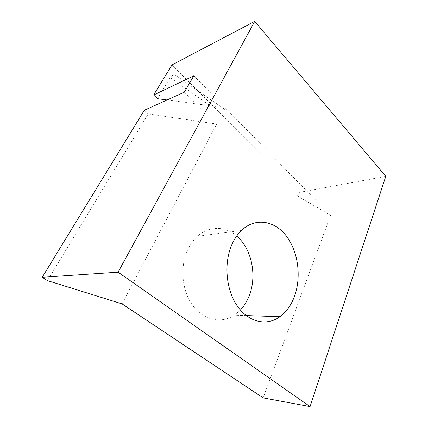 <?xml version="1.0" encoding="UTF-8"?>
<svg xmlns="http://www.w3.org/2000/svg" width="428" height="428" viewBox="0 0 428 428"><rect width="100%" height="100%" fill="white"/><g stroke="black" fill="none" stroke-linecap="round" stroke-linejoin="round"><path stroke-width="0.32" stroke-dasharray="2.14 1.6" d="M240.386 310.033L234.335 315.185C221.362 323.948 203.568 320.46 192.595 305.319C181.574 290.264 179.712 265.74 188.16 248.78C190.626 243.81 193.691 239.653 197.351 236.32C209.083 225.513 225.31 226.038 236.668 236.047M193.831 75.804L330.625 215.338L297.46 195.949L178.952 77.591L175.919 75.542C173.442 74.777 171.537 75.472 170.2 77.629L157.477 98.67M167.081 99.965L210.276 105.786C216.145 106.588 221.49 108.14 226.321 110.445L178.952 77.591M297.46 195.949L298.883 192.472L385.783 176.352M330.625 215.338L263.145 397.874M172.045 64.879L298.883 192.472M122.082 303.885L216.654 124.04L148.27 113.896L47.46 280.618M184.356 92.159L216.654 124.04M148.27 113.896L144.306 110.258M170.2 77.629L210.276 105.786M246.18 315.575L234.335 315.185M241.397 230.499L197.351 236.32M175.919 75.542L226.321 110.445"/><path stroke-width="0.64" d="M236.668 236.047C251.985 248.871 257.453 276.611 248.775 296.818C246.651 301.9 243.858 306.304 240.386 310.033M232.12 244.046C223.625 262.541 225.802 289.494 237.278 305.988C248.705 322.578 266.911 326.296 279.955 316.699C286.284 311.985 291.083 305.314 294.346 296.684C301.612 277.237 298.289 251.808 286.498 236.224C274.792 220.591 255.323 217.071 241.397 230.499C237.69 234.105 234.592 238.621 232.12 244.046M254.708 21.4L385.783 176.352L310.065 406.6L263.145 397.874L122.082 303.885L47.46 280.618L42.217 277.274L118.096 272.181L254.708 21.4L172.045 64.879L153.62 95.021L157.477 98.67L167.081 99.965M310.065 406.6L118.096 272.181M153.62 95.021L193.831 75.804L184.356 92.159L144.306 110.258L42.217 277.274M279.955 316.699L246.18 315.575"/></g></svg>

